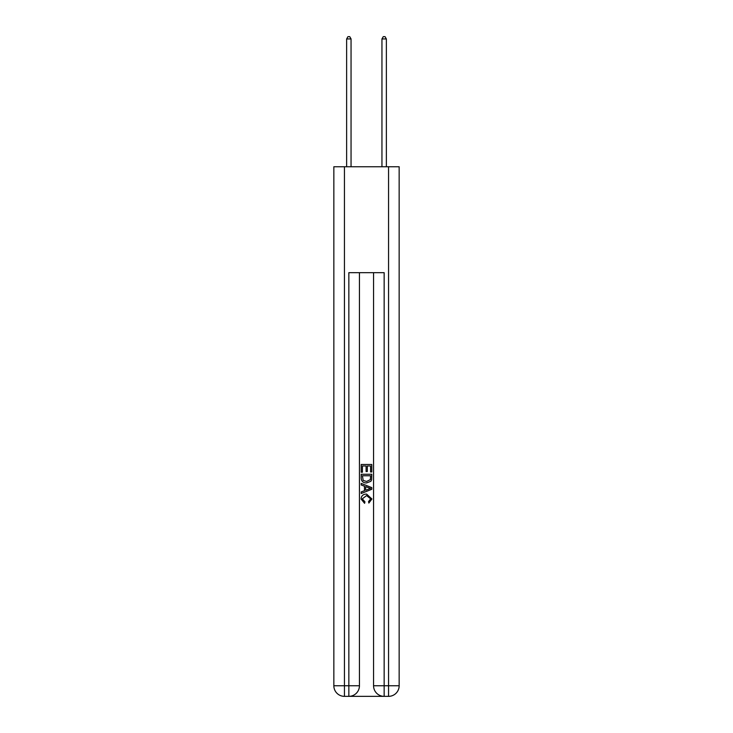<?xml version="1.0" encoding="UTF-8"?>
<svg xmlns="http://www.w3.org/2000/svg" width="733" height="733" viewBox="0 0 733 733"><rect width="100%" height="100%" fill="white"/><g stroke="black" fill="none" stroke-linecap="round" stroke-linejoin="round"><path stroke-width="1.1" d="M349.641 696.35L383.359 696.35M344.437 166.757L344.437 685.758L333.845 685.758L333.845 166.757L399.155 166.757L399.155 685.758L388.563 685.758L388.563 166.757M384.156 696.35L384.156 685.758L373.564 685.758A10.592 10.592 0 0 0 384.156 696.35L388.563 696.35L388.563 685.758L384.156 685.758L384.156 272.676L348.844 272.676L348.844 685.758L344.437 685.758L344.437 696.35L348.844 696.35A10.592 10.592 0 0 0 359.436 685.758L348.844 685.758L348.844 696.35M359.436 272.676L359.436 685.758M373.564 685.758L373.564 272.676M388.563 696.35A10.592 10.592 0 0 0 399.155 685.758M333.845 685.758A10.592 10.592 0 0 0 344.437 696.35M361.204 472.226L361.204 464.484L371.796 464.484L371.796 471.951L370.577 471.951L370.577 465.977L367.315 465.977L367.315 471.539L366.097 471.539L366.097 465.977L362.423 465.977L362.423 472.226L361.204 472.226M361.204 478.053L361.204 474.26L371.796 474.26L371.64 479.749L370.889 481.297L366.555 482.946C363.174 482.965 361.387 481.334 361.204 478.053M362.423 475.754L363.174 480.436L366.582 481.453L370.357 479.648L370.577 475.754L362.423 475.754M361.204 484.989L361.204 483.404L371.796 487.61L371.796 489.296L361.204 493.501L361.204 491.916L364.466 490.707L364.466 486.19L361.204 484.989M368.617 487.729L365.685 486.639L365.685 490.258L370.577 488.453L368.617 487.729M362.294 498.852L364.942 501.821L364.594 503.324L361.067 498.999C361.351 495.746 363.192 494.106 366.582 494.088L371.933 498.962L368.855 503.049L368.534 501.555L370.706 498.889L366.582 495.581L362.294 498.852M351.052 166.757L351.052 38.941L346.636 38.941L346.636 166.757M346.636 38.941L347.964 36.65L349.733 36.65L351.052 38.941M386.364 166.757L386.364 38.941L381.948 38.941L381.948 166.757M381.948 38.941L383.267 36.65L385.036 36.65L386.364 38.941"/></g></svg>
